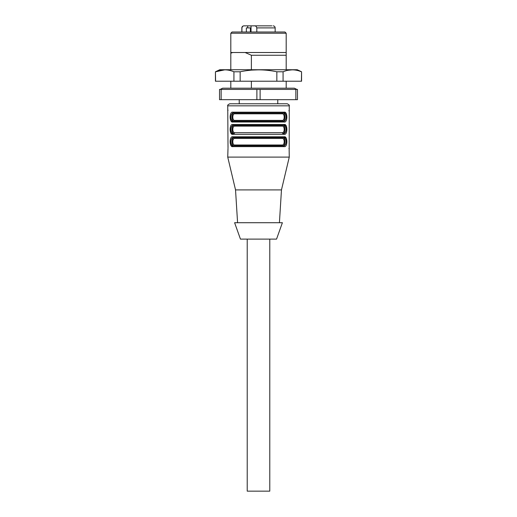 <?xml version="1.0" encoding="UTF-8"?>
<svg xmlns="http://www.w3.org/2000/svg" width="517" height="517" viewBox="0 0 517 517"><rect width="100%" height="100%" fill="white"/><g stroke="black" fill="none" stroke-linecap="round" stroke-linejoin="round"><path stroke-width="0.78" d="M286.185 88.194L286.185 81.221M251.378 88.194L251.378 81.221M244.541 25.85C243.248 25.676 242.376 26.361 241.924 27.899L241.84 27.899C241.937 26.677 242.622 25.992 243.888 25.85L251.029 25.85L251.029 32.002M273.112 25.85C274.378 25.992 275.063 26.677 275.16 27.899L256.807 27.899C256.354 26.361 255.482 25.676 254.19 25.85L271.832 25.85M245.168 25.85L243.888 25.85M253.53 25.85L268.704 25.85M254.19 25.85L251.029 25.85M246.357 32.002L246.357 27.899L251.029 27.899M247.695 27.899L247.695 25.85M256.807 27.899L256.807 32.002M241.924 32.002L241.924 27.899M230.815 33.23L286.185 33.23L284.951 32.002L232.049 32.002L230.815 33.23L230.815 69.737M286.185 69.737L286.185 55.254L251.378 55.254L245.123 52.508L232.728 52.508L230.815 53.186M232.728 52.508L230.815 52.508M251.378 69.737L251.378 55.254M286.185 55.254L286.185 52.508L245.123 52.508M269.777 239.119L269.777 491.15L247.223 491.15L247.223 239.119M258.5 239.119L276.543 239.119L282.392 222.717L234.608 222.717L240.457 239.119L258.5 239.119M282.372 113.824L234.628 113.824C232.217 113.688 232.223 120.551 234.628 120.383A0.821 0.685 90 0 1 233.949 121.204C231.416 121.01 231.409 113.223 233.949 113.003L233.458 113.003C230.078 112.88 230.078 121.327 233.458 121.204L283.051 121.204A0.821 0.685 90 0 1 282.372 120.383C284.783 120.526 284.777 113.662 282.372 113.824A0.821 0.685 90 0 1 283.051 113.003C285.584 113.204 285.591 120.991 283.051 121.204M234.628 126.129C232.217 125.993 232.223 132.856 234.628 132.688L282.372 132.688C284.783 132.83 284.777 125.967 282.372 126.129A0.821 0.685 90 0 1 283.051 125.308L233.949 125.308L283.051 125.308C285.584 125.508 285.591 133.296 283.051 133.509A0.821 0.685 90 0 1 282.372 132.688A0.821 0.685 90 0 0 283.051 133.509L283.542 133.509C286.922 133.632 286.922 125.185 283.542 125.308L233.458 125.308C230.078 125.185 230.078 133.632 233.458 133.509A0.821 0.685 90 0 0 232.766 134.33C229.283 135.157 229.244 123.686 232.766 124.487A0.821 0.685 90 0 0 233.458 125.308L233.949 125.308A0.821 0.685 90 0 1 234.628 126.129L282.372 126.129M282.372 138.433A0.821 0.685 90 0 1 283.051 137.612C285.584 137.813 285.591 145.6 283.051 145.813A0.821 0.685 90 0 1 282.372 144.993C284.783 145.135 284.777 138.265 282.372 138.433L234.628 138.433C232.217 138.297 232.223 145.161 234.628 144.993A0.821 0.685 90 0 1 233.949 145.813C231.416 145.62 231.409 137.826 233.949 137.612L233.458 137.612C230.078 137.49 230.078 145.936 233.458 145.813L283.542 145.813C286.922 145.936 286.922 137.49 283.542 137.612L233.458 137.612A0.821 0.685 -90 0 1 232.766 136.792L284.234 136.792C287.717 135.965 287.756 147.435 284.234 146.634A0.821 0.685 -90 0 0 283.542 145.813M234.628 113.824A0.821 0.685 90 0 0 233.949 113.003M233.949 121.204A0.821 0.685 90 0 0 234.628 120.383L282.372 120.383L234.628 120.383M233.949 125.308C231.409 125.521 231.416 133.315 233.949 133.509A0.821 0.685 90 0 0 234.628 132.688M234.628 138.433A0.821 0.685 90 0 0 233.949 137.612L283.542 137.612A0.821 0.685 -90 0 0 284.234 136.792L286.114 137.981M230.886 145.445L232.766 146.634A0.821 0.685 -90 0 1 233.458 145.813L233.949 145.813A0.821 0.685 90 0 0 234.628 144.993L282.372 144.993M284.234 122.025A0.821 0.685 90 0 0 283.542 121.204C286.922 121.327 286.922 112.88 283.542 113.003L233.458 113.003A0.821 0.685 90 0 1 232.766 112.183L284.234 112.183C287.717 111.362 287.756 122.833 284.234 122.025L232.766 122.025C229.283 122.852 229.244 111.381 232.766 112.183M233.949 133.509L233.458 133.509M237.581 222.717L235.532 189.907L281.468 189.907L289.262 157.097L289.152 149.833M235.532 189.907L227.738 157.097L228.003 148.431M228.016 147.868L227.738 105.823C227.344 105.294 228.023 104.615 229.794 103.775L287.206 103.775L229.794 103.775M227.984 110.056L228.003 110.392M286.909 141.839L286.172 138.091M230.091 141.587L230.828 145.342M286.909 129.534L286.172 125.786M286.114 125.676L284.234 124.487A0.821 0.685 90 0 1 283.542 125.308M230.091 129.282L230.828 133.037M230.886 133.14L232.766 134.33L284.234 134.33A0.821 0.685 90 0 0 283.542 133.509M230.091 116.978L230.828 120.732M230.886 120.836L232.766 122.025A0.821 0.685 90 0 1 233.458 121.204M286.909 117.23L286.172 113.481M286.114 113.372L284.234 112.183A0.821 0.685 90 0 1 283.542 113.003M232.766 124.487L284.234 124.487C287.717 123.666 287.756 135.131 284.234 134.33M284.234 146.634L232.766 146.634C229.283 147.461 229.244 135.99 232.766 136.792M227.738 157.097L289.262 157.097M227.738 105.823L289.262 105.823L289.19 149.917M289.016 148.76L288.997 148.431M288.984 110.955L288.997 110.392M239.222 99.678L239.222 103.775M260.109 99.678L260.109 89.422L297.462 89.422L297.462 99.678L219.538 99.678L219.538 89.422L256.891 89.422L256.891 99.678M295.853 89.422L295.853 99.678M260.109 89.422L256.891 89.422M221.147 99.678L221.147 89.422M220.152 89.422L222.614 88.194L294.386 88.194L296.848 89.422M230.815 81.221L230.815 88.194M301.566 71.785L297.256 69.737L219.744 69.737L215.434 71.785L215.434 81.221L301.566 81.221L301.566 71.785L301.411 81.221M301.411 71.785C295.33 69.207 289.216 69.207 283.07 71.785L283.07 81.221M285.106 71.042L286.185 70.713M287.917 70.286L292.241 69.834M252.367 70.066L258.5 69.834M283.07 71.785L276.841 71.785C264.62 69.207 252.393 69.207 240.159 71.785L233.93 71.785C227.842 69.207 221.728 69.207 215.589 71.785L224.759 69.834M215.434 71.785L215.589 81.221M233.93 71.785L233.93 81.221M240.159 71.785L240.159 81.221M276.841 71.785L276.841 81.221M250.377 27.899L250.377 32.002M241.84 27.899L241.84 32.002M275.16 27.899L275.16 32.002M286.185 33.23L286.185 52.508M279.419 222.717L281.468 189.907M289.262 105.823C289.656 105.294 288.977 104.615 287.206 103.775M277.778 99.678L277.778 103.775"/></g></svg>
